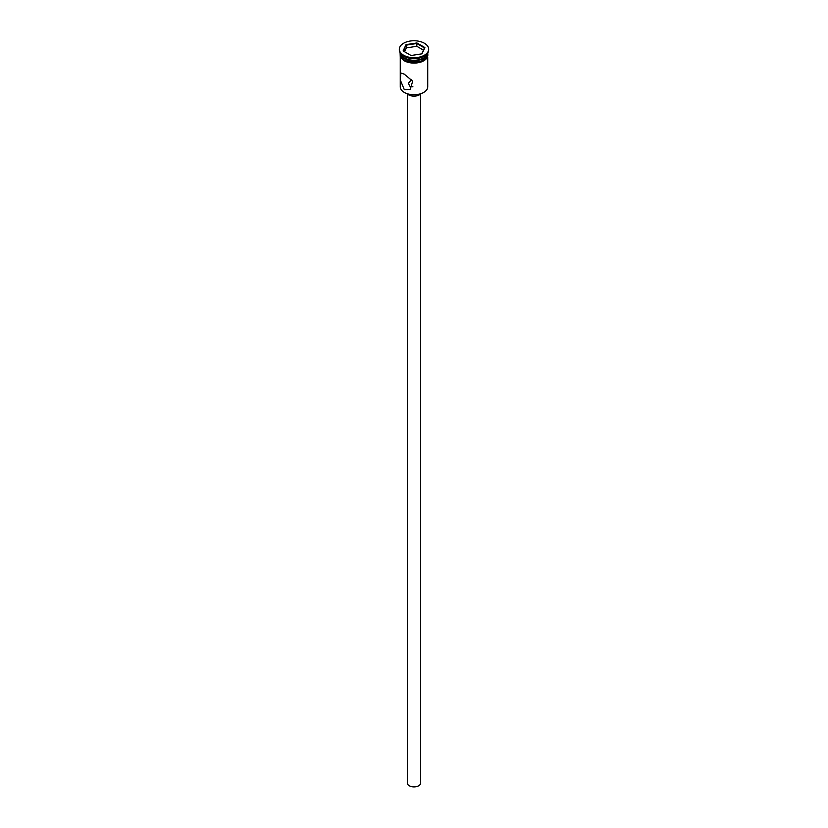 <?xml version="1.0" encoding="UTF-8"?>
<svg xmlns="http://www.w3.org/2000/svg" width="828" height="828" viewBox="0 0 828 828"><rect width="100%" height="100%" fill="white"/><g stroke="black" fill="none" stroke-linecap="round" stroke-linejoin="round"><path stroke-width="1.24" d="M423.574 92.498A13.351 7.711 180 0 1 423.439 92.57A13.351 7.711 180 0 1 404.561 92.57L404.292 92.415A13.734 7.928 0 0 0 423.708 92.415A13.734 7.928 0 0 0 427.734 86.816L427.734 57.101M411.526 79.716L408.318 83.297L409.984 86.35L412.924 86.795M420.634 93.874L420.634 783.06A6.634 3.829 180 0 1 416.536 786.6A6.634 3.829 180 0 1 409.311 785.772A6.634 3.829 180 0 1 407.366 783.06L407.366 93.874M420.717 93.781A7.576 4.378 180 0 1 408.639 94.858A7.576 4.378 180 0 1 407.283 93.781M404.292 74.168L400.783 72.988L400.328 80.068L404.292 89.631L410.253 89.393L412.675 81.185L404.292 74.168M400.338 53.095A13.734 7.928 0 0 0 404.292 57.929L404.695 58.157A13.165 7.597 0 0 0 423.305 58.157A13.165 7.597 0 0 0 423.501 58.043M404.695 58.157L404.292 57.929A13.734 7.928 0 0 0 423.708 57.929A13.734 7.928 0 0 0 427.662 53.095M399.324 49.235L399.324 50.001A14.676 8.477 0 0 0 403.619 55.993L404.292 56.387A13.734 7.928 0 0 0 423.708 56.387L424.381 55.993A14.676 8.477 0 0 0 428.676 50.001L428.676 49.235A14.676 8.477 0 0 0 424.381 43.242A14.676 8.477 0 0 0 408.38 41.4A14.676 8.477 0 0 0 399.324 49.235A14.676 8.477 0 0 0 403.619 55.228A14.676 8.477 0 0 0 419.62 57.06A14.676 8.477 0 0 0 428.676 49.235M404.292 56.387L403.619 55.993A14.676 8.477 0 0 0 424.381 55.993M404.292 59.937A13.734 7.928 0 0 0 419.258 61.655A13.734 7.928 0 0 0 427.734 54.337L427.734 53.002A13.734 7.928 0 0 1 419.082 60.154A13.734 7.928 0 0 1 404.292 58.395A13.734 7.928 0 0 1 400.276 53.002L400.266 54.337A13.734 7.928 0 0 0 404.292 59.937M404.561 92.57L404.292 92.415A13.734 7.928 0 0 1 400.266 86.816L400.266 57.101M406.03 44.629L416.919 42.952L424.878 47.548L421.969 53.83L411.081 55.507L403.122 50.912L406.03 44.629L403.546 51.16M406.341 47.9L406.341 45.116L416.805 43.501L416.805 46.285L406.341 47.9L404.561 51.75M421.7 53.872L424.453 47.92L416.805 43.501L416.919 42.952M423.439 50.115L416.805 46.285M427.807 54.72A13.828 7.98 180 0 1 419.599 62.41A13.828 7.98 180 0 1 404.219 60.755M400.266 53.396A13.828 7.98 0 0 0 404.219 59.978A13.828 7.98 0 0 0 420.034 61.52A13.828 7.98 0 0 0 427.734 53.396M427.9 52.723L420.997 62.1L403.981 60.775L400.255 57.06L400.1 52.723"/></g></svg>
